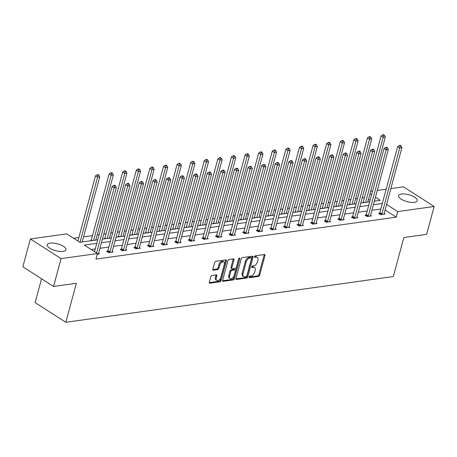 <?xml version="1.0" encoding="UTF-8"?>
<svg xmlns="http://www.w3.org/2000/svg" width="457" height="457" viewBox="0 0 457 457"><rect width="100%" height="100%" fill="white"/><g stroke="black" fill="none" stroke-linecap="round" stroke-linejoin="round"><path stroke-width="0.69" d="M249.042 276.988A0.851 0.52 122.6 0 0 249.179 277.622A0.851 0.52 122.6 0 0 249.431 277.667L258.525 276.399A1.217 0.737 122.6 0 0 259.673 275.188L264.986 255.503A1.217 0.737 122.6 0 0 264.786 254.595A1.217 0.737 122.6 0 0 264.426 254.526L255.332 255.8A0.851 0.52 122.6 0 0 254.526 256.645A0.851 0.52 122.6 0 0 254.669 257.28A0.851 0.52 122.6 0 0 254.92 257.331L256.097 257.165A3.896 2.365 122.6 0 1 257.257 257.382A3.896 2.365 122.6 0 1 257.891 260.284L257.451 261.924A3.896 2.365 122.6 0 1 253.766 265.803L252.59 265.968A0.851 0.52 122.6 0 0 251.784 266.819A0.851 0.52 122.6 0 0 251.921 267.454A0.851 0.52 122.6 0 0 252.178 267.499L253.355 267.334A3.896 2.365 122.6 0 1 254.509 267.556A3.896 2.365 122.6 0 1 255.149 270.453L254.703 272.092A3.896 2.365 122.6 0 1 251.024 275.977L249.848 276.137A0.851 0.52 122.6 0 0 249.042 276.988M50.139 243.113A9.677 3.547 -164.9 0 1 60.73 244.929A9.677 3.547 -164.9 0 1 65.951 249.785A9.677 3.547 -164.9 0 1 63.083 251.407A9.677 3.547 -164.9 0 1 52.492 249.596A9.677 3.547 -164.9 0 1 47.271 244.741A9.677 3.547 -164.9 0 1 50.139 243.113M401.429 194.036A9.677 3.547 -164.9 0 1 412.025 195.847A9.677 3.547 -164.9 0 1 417.247 200.703A9.677 3.547 -164.9 0 1 414.373 202.331A9.677 3.547 -164.9 0 1 403.782 200.52A9.677 3.547 -164.9 0 1 398.561 195.665A9.677 3.547 -164.9 0 1 401.429 194.036M211.962 275.485A1.217 0.737 122.6 0 0 210.814 276.696L209.323 282.22A1.217 0.737 122.6 0 0 209.517 283.129A1.217 0.737 122.6 0 0 209.883 283.197L219.977 281.786A1.217 0.737 122.6 0 0 221.131 280.569L226.438 260.89A1.217 0.737 122.6 0 0 226.244 259.982A1.217 0.737 122.6 0 0 225.878 259.913L215.784 261.324A1.217 0.737 122.6 0 0 214.63 262.535L212.831 269.207A1.217 0.737 122.6 0 0 213.031 270.116A1.217 0.737 122.6 0 0 213.39 270.184L217.715 269.579A1.217 0.737 122.6 0 0 218.863 268.368L219.76 265.054A3.256 1.977 122.6 0 1 223.804 261.992A3.256 1.977 122.6 0 1 224.336 264.414L220.84 277.376A3.256 1.977 122.6 0 1 216.795 280.438A3.256 1.977 122.6 0 1 216.258 278.016L216.841 275.857A1.217 0.737 122.6 0 0 216.647 274.948A1.217 0.737 122.6 0 0 216.281 274.88L211.962 275.485M390.866 188.587L403.451 186.827L434.15 206.495L426.632 234.35L403.839 237.531L393.317 276.531L65.825 322.282L76.348 283.289L53.549 286.47L61.067 258.616L30.368 238.948L66.756 233.864L79.912 242.29L97.712 239.805M434.15 206.495L397.756 211.58L386.593 204.428M96.753 243.37L84.305 245.106L97.461 253.532L95.959 259.102L396.253 217.149L397.756 211.58M97.461 253.532L61.067 258.616M235.932 278.502A1.217 0.737 122.6 0 0 236.132 279.41A1.217 0.737 122.6 0 0 236.492 279.478L246.586 278.067A1.217 0.737 122.6 0 0 247.74 276.856L253.052 257.171A1.217 0.737 122.6 0 0 252.852 256.263A1.217 0.737 122.6 0 0 252.487 256.194L242.393 257.605A1.217 0.737 122.6 0 0 241.245 258.822L235.932 278.502M233.281 279.924L223.187 281.335A1.217 0.737 122.6 0 1 222.827 281.266A1.217 0.737 122.6 0 1 222.628 280.364L227.94 260.679A1.217 0.737 122.6 0 1 229.088 259.467L233.407 258.862A1.217 0.737 122.6 0 1 233.773 258.93A1.217 0.737 122.6 0 1 233.967 259.833L231.813 267.819A1.217 0.737 122.6 0 0 232.013 268.722A1.217 0.737 122.6 0 0 232.379 268.79L235.241 268.39A1.217 0.737 122.6 0 0 236.395 267.179L238.634 258.868A0.851 0.52 122.6 0 1 239.697 258.068A0.851 0.52 122.6 0 1 239.834 258.702L234.435 278.713A1.217 0.737 122.6 0 1 233.281 279.924L232.453 279.393L222.576 280.775M53.549 286.47L22.85 266.802L30.368 238.948M41.553 278.787L35.12 302.614L65.825 322.282M90.32 240.833L91.029 240.531M117.518 237.034L118.226 236.732M144.715 233.236L145.423 232.927M171.912 229.437L172.62 229.128M199.109 225.638L199.818 225.33M226.306 221.839L227.015 221.531M253.504 218.04L254.212 217.732M280.701 214.242L281.409 213.933M307.898 210.437L308.606 210.134M335.095 206.638L335.804 206.335M362.292 202.839L363.001 202.531M370.067 200.377L368.496 199.366M364.429 197.641L362.167 197.955M357.46 198.612L355.54 198.881M350.833 199.538L348.565 199.858M343.858 200.514L341.939 200.783M337.232 201.44L334.97 201.754M330.262 202.411L328.343 202.68M323.636 203.336L321.374 203.656M316.661 204.313L314.742 204.582M310.035 205.239L307.772 205.553M303.065 206.21L301.146 206.478M296.439 207.135L294.177 207.455M289.47 208.112L287.544 208.381M282.837 209.038L280.575 209.352M275.868 210.014L273.949 210.277M269.242 210.94L266.979 211.254M262.272 211.911L260.353 212.179M255.64 212.836L253.378 213.156M248.671 213.813L246.751 214.082M242.044 214.739L239.782 215.053M235.075 215.71L233.156 215.978M228.449 216.635L226.181 216.955M221.474 217.612L219.554 217.88M214.847 218.537L212.585 218.852M207.878 219.509L205.958 219.777M201.251 220.434L198.984 220.754M194.276 221.411L192.357 221.679M187.65 222.336L185.388 222.65M180.681 223.307L178.761 223.576M174.054 224.238L171.786 224.553M167.079 225.21L165.16 225.478M160.453 226.135L158.191 226.455M153.483 227.112L151.564 227.38M146.857 228.037L144.595 228.351M139.882 229.008L137.963 229.277M133.255 229.934L130.993 230.254M126.286 230.911L124.367 231.179M119.66 231.836L117.398 232.15M112.69 232.807L110.765 233.076M106.058 233.733L103.796 234.053M99.089 234.709L97.17 234.978M92.463 235.635L83.574 236.875M78.861 237.537L73.628 238.268M348.691 204.742L349.399 204.433M321.494 208.541L322.202 208.232M294.297 212.339L295.005 212.031M267.099 216.138L267.808 215.83M239.902 219.937L240.616 219.634M212.711 223.736L213.419 223.433M185.513 227.54L186.222 227.232M158.316 231.339L159.025 231.031M131.119 235.138L131.827 234.829M103.922 238.937L104.63 238.628M370.638 191.409L372.558 191.14M377.271 190.483L386.159 189.244M382.32 203.474L373.426 204.713M368.719 205.376L359.83 206.615M355.123 207.272L346.229 208.518M341.522 209.175L332.633 210.414M327.926 211.071L319.032 212.316M314.325 212.973L305.436 214.213M300.729 214.87L291.84 216.115M287.127 216.772L278.239 218.012M273.532 218.675L264.643 219.914M259.936 220.571L251.042 221.816M246.334 222.473L237.446 223.713M232.739 224.37L223.844 225.615M219.137 226.272L210.249 227.512M205.541 228.169L196.647 229.414M191.94 230.071L183.051 231.311M178.344 231.973L169.45 233.213M164.743 233.87L155.854 235.115M151.147 235.772L142.253 237.012M137.546 237.669L128.657 238.914M123.95 239.571L115.061 240.81M110.348 241.467L101.46 242.713M374.392 201.149L380.207 200.337L375.437 197.281M371.57 194.802L369.999 193.797M102.425 239.148L111.314 237.903M116.021 237.246L124.91 236.006M129.617 235.344L138.511 234.104M143.218 233.447L152.107 232.202M156.814 231.545L165.708 230.305M170.415 229.648L179.304 228.403M184.011 227.746L192.905 226.506M197.613 225.849L206.501 224.604M211.208 223.947L220.103 222.708M224.81 222.045L233.698 220.805M238.405 220.148L247.3 218.903M252.007 218.246L260.896 217.006M265.603 216.35L274.491 215.104M279.204 214.447L288.093 213.208M292.8 212.551L301.689 211.305M306.396 210.648L315.29 209.409M319.997 208.746L328.886 207.507M333.593 206.85L342.487 205.604M347.194 204.947L356.083 203.708M360.79 203.051L369.684 201.805M380.818 209.043L371.924 210.289M367.217 210.945L358.328 212.185M353.621 212.842L344.727 214.087M340.019 214.744L331.131 215.984M326.424 216.641L317.529 217.886M312.822 218.543L303.934 219.783M299.226 220.445L290.332 221.685M285.625 222.342L276.736 223.587M272.029 224.244L263.141 225.484M258.428 226.141L249.539 227.386M244.832 228.043L235.943 229.283M231.236 229.94L222.342 231.185M217.635 231.842L208.746 233.081M204.039 233.744L195.145 234.984M190.438 235.641L181.549 236.886M176.842 237.543L167.948 238.783M163.24 239.439L154.352 240.685M149.645 241.342L140.75 242.581M136.043 243.238L127.155 244.484M122.447 245.141L113.553 246.38M108.846 247.043L99.957 248.282M95.25 248.939L91.177 249.511M396.253 217.149L385.091 209.997M98.592 253.344L99.483 253.915L97.272 254.223M112.188 251.447L113.085 252.018L108.726 252.624L106.652 251.299L107.624 251.161M125.789 249.545L126.68 250.116L122.322 250.727L120.248 249.396L121.225 249.259M139.385 247.643L140.282 248.22L135.923 248.825L133.85 247.5L134.821 247.363M152.986 245.746L153.878 246.317L149.519 246.929L147.445 245.598L148.422 245.46M166.582 243.844L167.479 244.421L163.12 245.026L161.047 243.695L162.018 243.564M180.184 241.947L181.075 242.518L176.716 243.13L174.643 241.799L175.619 241.662M193.779 240.045L194.676 240.616L190.318 241.227L188.244 239.896L189.215 239.759M207.381 238.148L208.272 238.72L203.913 239.325L201.84 238L202.817 237.863M220.977 236.246L221.874 236.817L217.515 237.429L215.436 236.098L216.412 235.961M234.578 234.344L235.469 234.921L231.111 235.526L229.037 234.201L230.014 234.064M248.174 232.447L249.065 233.019L244.712 233.63L242.633 232.299L243.61 232.162M261.77 230.545L262.666 231.122L258.308 231.728L256.234 230.397L257.211 230.265M275.371 228.649L276.262 229.22L271.904 229.831L269.83 228.5L270.807 228.363M288.967 226.746L289.864 227.318L285.505 227.929L283.431 226.598L284.403 226.466M302.568 224.85L303.459 225.421L299.101 226.026L297.027 224.701L298.004 224.564M316.164 222.947L317.061 223.519L312.702 224.13L310.629 222.799L311.6 222.662M329.765 221.045L330.657 221.622L326.298 222.228L324.224 220.902L325.201 220.765M343.361 219.149L344.258 219.72L339.899 220.331L337.826 219L338.797 218.863M356.963 217.246L357.854 217.823L353.495 218.429L351.422 217.104L352.398 216.966M370.558 215.35L371.455 215.921L367.097 216.532L365.023 215.201L365.994 215.064M384.16 213.448L385.051 214.019L380.692 214.63L378.619 213.299L379.596 213.168M254.509 267.556L253.681 267.025A3.896 2.365 122.6 0 0 252.521 266.802L253.355 267.334M251.761 266.911L252.521 266.802M257.257 257.382L256.428 256.851A3.896 2.365 122.6 0 0 255.269 256.634L256.097 257.165M254.509 256.737L255.269 256.634M249.019 277.079L257.697 275.868A1.217 0.737 122.6 0 0 258.845 274.657L264.157 254.972A1.217 0.737 122.6 0 0 264.203 254.56M235.881 278.913L245.757 277.536A1.217 0.737 122.6 0 0 246.911 276.325L252.218 256.64A1.217 0.737 122.6 0 0 252.27 256.228M246.06 276.668A0.851 0.52 122.6 0 0 246.866 275.817L251.527 258.542A0.851 0.52 122.6 0 0 251.39 257.908A0.851 0.52 122.6 0 0 251.133 257.857L249.893 258.034A3.896 2.365 122.6 0 0 246.214 261.912L243.027 273.726A3.896 2.365 122.6 0 0 243.661 276.622A3.896 2.365 122.6 0 0 244.821 276.839L246.06 276.668M251.39 257.908L250.556 257.377A0.851 0.52 122.6 0 0 250.305 257.325L251.133 257.857M243.661 276.622L242.833 276.091A3.896 2.365 122.6 0 1 242.193 273.195L245.38 261.381A3.896 2.365 122.6 0 1 249.065 257.502L250.305 257.325M232.013 268.722L231.185 268.19A1.217 0.737 122.6 0 1 230.985 267.288L233.139 259.302A1.217 0.737 122.6 0 0 233.19 258.891M238.971 258.285L233.601 278.182L234.435 278.713M229.58 276.102A3.256 1.977 122.6 0 0 230.111 278.524A3.256 1.977 122.6 0 0 234.155 275.462L235.389 270.898A1.217 0.737 122.6 0 0 235.189 269.99A1.217 0.737 122.6 0 0 234.829 269.921L231.962 270.321A1.217 0.737 122.6 0 0 230.814 271.538L229.58 276.102L228.751 275.571A3.256 1.977 122.6 0 0 229.283 277.993L230.111 278.524M235.189 269.99L234.361 269.459A1.217 0.737 122.6 0 0 234.001 269.39L234.829 269.921M228.751 275.571L229.985 271.007A1.217 0.737 122.6 0 1 231.133 269.79L234.001 269.39M232.453 279.393A1.217 0.737 122.6 0 0 233.601 278.182M216.795 280.438L215.961 279.907A3.256 1.977 122.6 0 1 215.43 277.485L216.012 275.325A1.217 0.737 122.6 0 0 216.064 274.914M223.804 261.992L222.976 261.461A3.256 1.977 122.6 0 0 218.926 264.523L219.76 265.054M212.785 269.619L216.886 269.047A1.217 0.737 122.6 0 0 218.035 267.831L218.926 264.523M209.272 282.632L219.149 281.255A1.217 0.737 122.6 0 0 220.297 280.038L225.609 260.353A1.217 0.737 122.6 0 0 225.655 259.942M367.765 202.074L385.32 137.009L383.143 137.311L381.064 135.98L363.269 201.937A1.24 0.754 -57.4 0 1 363.092 202.365L362.875 202.759M383.56 135.369L384.434 135.249L383.606 134.718L382.732 134.838L383.56 135.369L383.143 137.311L365.583 202.382M384.434 135.249L385.32 137.009M381.064 135.98L382.732 134.838M381.669 214.493L381.766 214.322A1.24 0.754 122.6 0 0 381.938 213.899L399.738 147.942L401.914 147.64L384.12 213.596A1.24 0.754 122.6 0 0 384.069 214.002L384.074 214.156M379.281 213.727L379.687 212.996A1.24 0.754 122.6 0 0 379.864 212.568L397.659 146.611L399.738 147.942L400.155 146.006L401.029 145.88L400.201 145.349L399.327 145.475L400.155 146.006M399.327 145.475L397.659 146.611M401.914 147.64L401.029 145.88M354.164 203.976L371.724 138.905L369.542 139.208L367.468 137.883L349.674 203.839A1.24 0.754 -57.4 0 1 349.496 204.262L349.274 204.656M369.964 137.271L370.838 137.151L370.004 136.62L369.136 136.74L369.964 137.271L369.542 139.208L351.987 204.279M370.838 137.151L371.724 138.905M367.468 137.883L369.136 136.74M340.568 205.873L358.122 140.807L355.946 141.11L353.867 139.779L336.072 205.736A1.24 0.754 -57.4 0 1 335.895 206.164L335.678 206.558M356.369 139.174L357.237 139.048L356.409 138.517L355.535 138.642L356.369 139.174L355.946 141.11L338.386 206.181M357.237 139.048L358.122 140.807M353.867 139.779L355.535 138.642M368.068 216.395L368.165 216.224A1.24 0.754 122.6 0 0 368.342 215.801L386.136 149.845L388.319 149.536L370.518 215.493A1.24 0.754 122.6 0 0 370.473 215.898L370.478 216.058M365.68 215.624L366.091 214.893A1.24 0.754 122.6 0 0 366.268 214.47L384.063 148.514L386.136 149.845L386.559 147.902L387.433 147.782L386.599 147.251L385.731 147.371L386.559 147.902M385.731 147.371L384.063 148.514M388.319 149.536L387.433 147.782M354.472 218.292L354.569 218.12A1.24 0.754 122.6 0 0 354.741 217.698L372.541 151.741L374.717 151.438L356.923 217.395A1.24 0.754 122.6 0 0 356.871 217.8L356.877 217.955M352.084 217.526L352.49 216.795A1.24 0.754 122.6 0 0 352.667 216.367L370.467 150.41L372.541 151.741L372.963 149.805L373.832 149.679L373.003 149.148L372.129 149.273L372.963 149.805M372.129 149.273L370.467 150.41M374.717 151.438L373.832 149.679M326.966 207.775L344.527 142.704L342.344 143.012L340.271 141.681L322.476 207.638A1.24 0.754 -57.4 0 1 322.299 208.061L322.076 208.461M342.767 141.07L343.641 140.95L342.807 140.419L341.939 140.539L342.767 141.07L342.344 143.012L324.79 208.078M343.641 140.95L344.527 142.704M340.271 141.681L341.939 140.539M340.871 220.194L340.968 220.023A1.24 0.754 122.6 0 0 341.145 219.6L358.939 153.643L361.121 153.335L343.321 219.291A1.24 0.754 122.6 0 0 343.276 219.703L343.281 219.857M338.483 219.423L338.894 218.692A1.24 0.754 122.6 0 0 339.071 218.269L356.866 152.312L358.939 153.643L359.362 151.701L360.236 151.581L359.402 151.05L358.534 151.17L359.362 151.701M358.534 151.17L356.866 152.312M361.121 153.335L360.236 151.581M313.371 209.677L330.925 144.606L328.749 144.909L326.675 143.578L308.875 209.535A1.24 0.754 -57.4 0 1 308.704 209.963L308.481 210.357M329.171 142.972L330.04 142.847L329.211 142.316L328.337 142.441L329.171 142.972L328.749 144.909L311.188 209.98M330.04 142.847L330.925 144.606M326.675 143.578L328.337 142.441M327.275 222.091L327.372 221.925A1.24 0.754 122.6 0 0 327.543 221.496L345.343 155.54L347.52 155.237L329.726 221.194A1.24 0.754 122.6 0 0 329.674 221.599L329.686 221.759M324.887 221.325L325.298 220.594A1.24 0.754 122.6 0 0 325.47 220.171L343.27 154.215L345.343 155.54L345.766 153.603L346.635 153.483L345.806 152.952L344.932 153.072L345.766 153.603M344.932 153.072L343.27 154.215M347.52 155.237L346.635 153.483M299.769 211.574L317.329 146.503L315.147 146.811L313.074 145.48L295.279 211.437A1.24 0.754 -57.4 0 1 295.102 211.859L294.879 212.259M315.57 144.869L316.444 144.749L315.616 144.218L314.742 144.338L315.57 144.869L315.147 146.811L297.593 211.877M316.444 144.749L317.329 146.503M313.074 145.48L314.742 144.338M313.679 223.993L313.77 223.821A1.24 0.754 122.6 0 0 313.948 223.399L331.742 157.442L333.924 157.134L316.124 223.09A1.24 0.754 122.6 0 0 316.078 223.502L316.084 223.656M311.286 223.222L311.697 222.49A1.24 0.754 122.6 0 0 311.874 222.068L329.668 156.111L331.742 157.442L332.165 155.5L333.039 155.38L332.21 154.849L331.336 154.969L332.165 155.5M331.336 154.969L329.668 156.111M333.924 157.134L333.039 155.38M286.173 213.476L303.728 148.405L301.551 148.708L299.478 147.383L281.678 213.339A1.24 0.754 -57.4 0 1 281.506 213.762L281.284 214.156M301.974 146.771L302.842 146.651L302.014 146.12L301.14 146.24L301.974 146.771L301.551 148.708L283.991 213.779M302.842 146.651L303.728 148.405M299.478 147.383L301.14 146.24M300.078 225.895L300.175 225.724A1.24 0.754 122.6 0 0 300.346 225.295L318.146 159.339L320.323 159.036L302.528 224.993A1.24 0.754 122.6 0 0 302.477 225.398L302.488 225.558M297.69 225.124L298.101 224.393A1.24 0.754 122.6 0 0 298.272 223.97L316.073 158.013L318.146 159.339L318.569 157.402L319.437 157.282L318.609 156.751L317.735 156.871L318.569 157.402M317.735 156.871L316.073 158.013M320.323 159.036L319.437 157.282M272.572 215.373L290.132 150.307L287.95 150.61L285.876 149.279L268.082 215.236A1.24 0.754 -57.4 0 1 267.905 215.664L267.682 216.058M288.373 148.668L289.247 148.548L288.418 148.017L287.544 148.137L288.373 148.668L287.95 150.61L270.395 215.681M289.247 148.548L290.132 150.307M285.876 149.279L287.544 148.137M286.482 227.792L286.573 227.62A1.24 0.754 122.6 0 0 286.75 227.198L304.545 161.241L306.727 160.938L288.927 226.895A1.24 0.754 122.6 0 0 288.881 227.3L288.887 227.455M284.094 227.026L284.5 226.295A1.24 0.754 122.6 0 0 284.677 225.867L302.471 159.91L304.545 161.241L304.968 159.304L305.842 159.179L305.013 158.648L304.139 158.773L304.968 159.304M304.139 158.773L302.471 159.91M306.727 160.938L305.842 159.179M258.976 217.275L276.531 152.204L274.354 152.507L272.281 151.181L254.48 217.138A1.24 0.754 -57.4 0 1 254.309 217.561L254.086 217.955M274.777 150.57L275.645 150.45L274.817 149.919L273.949 150.039L274.777 150.57L274.354 152.507L256.794 217.578M275.645 150.45L276.531 152.204M272.281 151.181L273.949 150.039M272.88 229.694L272.978 229.523A1.24 0.754 122.6 0 0 273.155 229.094L290.949 163.138L293.126 162.835L275.331 228.791A1.24 0.754 122.6 0 0 275.28 229.197L275.291 229.357M270.493 228.923L270.904 228.192A1.24 0.754 122.6 0 0 271.075 227.769L288.875 161.812L290.949 163.138L291.372 161.201L292.24 161.081L291.412 160.55L290.543 160.67L291.372 161.201M290.543 160.67L288.875 161.812M293.126 162.835L292.24 161.081M245.375 219.171L262.935 154.106L260.753 154.409L258.679 153.078L240.885 219.034A1.24 0.754 -57.4 0 1 240.708 219.463L240.485 219.857M261.175 152.472L262.05 152.347L261.221 151.815L260.347 151.941L261.175 152.472L260.753 154.409L243.198 219.48M262.05 152.347L262.935 154.106M258.679 153.078L260.347 151.941M231.779 221.074L249.333 156.003L247.157 156.311L245.083 154.98L227.283 220.937A1.24 0.754 -57.4 0 1 227.112 221.359L226.889 221.759M247.58 154.369L248.448 154.249L247.62 153.718L246.751 153.838L247.58 154.369L247.157 156.311L229.597 221.377M248.448 154.249L249.333 156.003M245.083 154.98L246.751 153.838M218.178 222.976L235.738 157.905L233.556 158.208L231.482 156.877L213.687 222.833A1.24 0.754 -57.4 0 1 213.51 223.262L213.288 223.656M233.978 156.271L234.852 156.145L234.024 155.614L233.15 155.74L233.978 156.271L233.556 158.208L216.001 223.279M234.852 156.145L235.738 157.905M231.482 156.877L233.15 155.74M204.582 224.873L222.136 159.801L219.96 160.11L217.886 158.779L200.092 224.735A1.24 0.754 -57.4 0 1 199.915 225.158L199.692 225.558M220.383 158.168L221.257 158.048L220.423 157.516L219.554 157.636L220.383 158.168L219.96 160.11L202.405 225.175M221.257 158.048L222.136 159.801M217.886 158.779L219.554 157.636M190.986 226.775L208.541 161.704L206.364 162.007L204.285 160.681L186.49 226.638A1.24 0.754 -57.4 0 1 186.313 227.06L186.096 227.455M206.781 160.07L207.655 159.95L206.827 159.419L205.953 159.539L206.781 160.07L206.364 162.007L188.804 227.078M207.655 159.95L208.541 161.704M204.285 160.681L205.953 159.539M177.385 228.671L194.945 163.6L192.763 163.909L190.689 162.578L172.895 228.534A1.24 0.754 -57.4 0 1 172.717 228.957L172.495 229.357M193.185 161.967L194.059 161.847L193.225 161.315L192.357 161.435L193.185 161.967L192.763 163.909L175.208 228.98M194.059 161.847L194.945 163.6M190.689 162.578L192.357 161.435M163.789 230.574L181.343 165.503L179.167 165.805L177.088 164.48L159.293 230.437A1.24 0.754 -57.4 0 1 159.116 230.859L158.899 231.253M179.59 163.869L180.458 163.749L179.63 163.218L178.756 163.338L179.59 163.869L179.167 165.805L161.607 230.876M180.458 163.749L181.343 165.503M177.088 164.48L178.756 163.338M150.187 232.47L167.748 167.405L165.565 167.708L163.492 166.377L145.697 232.333A1.24 0.754 -57.4 0 1 145.52 232.762L145.297 233.156M165.988 165.771L166.862 165.645L166.028 165.114L165.16 165.24L165.988 165.771L165.565 167.708L148.011 232.779M166.862 165.645L167.748 167.405M163.492 166.377L165.16 165.24M136.592 234.372L154.146 169.301L151.97 169.604L149.896 168.279L132.096 234.235A1.24 0.754 -57.4 0 1 131.924 234.658L131.702 235.058M152.392 167.668L153.261 167.548L152.432 167.016L151.558 167.136L152.392 167.668L151.97 169.604L134.409 234.675M153.261 167.548L154.146 169.301M149.896 168.279L151.558 167.136M122.99 236.275L140.55 171.204L138.368 171.506L136.295 170.175L118.5 236.132A1.24 0.754 -57.4 0 1 118.323 236.56L118.1 236.955M138.791 169.57L139.665 169.444L138.837 168.913L137.963 169.039L138.791 169.57L138.368 171.506L120.814 236.577M139.665 169.444L140.55 171.204M136.295 170.175L137.963 169.039M259.285 231.59L259.376 231.419A1.24 0.754 122.6 0 0 259.553 230.996L277.348 165.04L279.53 164.737L261.735 230.694A1.24 0.754 122.6 0 0 261.684 231.099L261.69 231.253M256.897 230.825L257.302 230.094A1.24 0.754 122.6 0 0 257.48 229.665L275.274 163.709L277.348 165.04L277.77 163.103L278.644 162.978L277.816 162.446L276.942 162.572L277.77 163.103M276.942 162.572L275.274 163.709M279.53 164.737L278.644 162.978M245.683 233.493L245.78 233.321A1.24 0.754 122.6 0 0 245.957 232.899L263.752 166.942L265.928 166.634L248.134 232.59A1.24 0.754 122.6 0 0 248.082 233.001L248.094 233.156M243.295 232.722L243.707 231.99A1.24 0.754 122.6 0 0 243.878 231.568L261.678 165.611L263.752 166.942L264.175 165L265.043 164.88L264.215 164.349L263.346 164.469L264.175 165M263.346 164.469L261.678 165.611M265.928 166.634L265.043 164.88M232.087 235.389L232.179 235.224A1.24 0.754 122.6 0 0 232.356 234.795L250.156 168.839L252.333 168.536L234.538 234.492A1.24 0.754 122.6 0 0 234.487 234.898L234.492 235.058M229.7 234.624L230.105 233.893A1.24 0.754 122.6 0 0 230.282 233.47L248.077 167.513L250.156 168.839L250.573 166.902L251.447 166.782L250.619 166.245L249.745 166.371L250.573 166.902M249.745 166.371L248.077 167.513M252.333 168.536L251.447 166.782M218.486 237.292L218.583 237.12A1.24 0.754 122.6 0 0 218.76 236.697L236.555 170.741L238.737 170.432L220.937 236.389A1.24 0.754 122.6 0 0 220.891 236.8L220.897 236.955M216.098 236.52L216.509 235.789A1.24 0.754 122.6 0 0 216.687 235.366L234.481 169.41L236.555 170.741L236.977 168.799L237.851 168.679L237.017 168.147L236.149 168.267L236.977 168.799M236.149 168.267L234.481 169.41M238.737 170.432L237.851 168.679M204.89 239.194L204.987 239.022A1.24 0.754 122.6 0 0 205.159 238.594L222.959 172.637L225.135 172.335L207.341 238.291A1.24 0.754 122.6 0 0 207.289 238.697L207.295 238.857M202.502 238.423L202.908 237.691A1.24 0.754 122.6 0 0 203.085 237.269L220.88 171.312L222.959 172.637L223.376 170.701L224.25 170.581L223.422 170.05L222.548 170.17L223.376 170.701M222.548 170.17L220.88 171.312M225.135 172.335L224.25 170.581M191.289 241.09L191.386 240.919A1.24 0.754 122.6 0 0 191.563 240.496L209.357 174.54L211.54 174.237L193.739 240.193A1.24 0.754 122.6 0 0 193.694 240.599L193.699 240.753M188.901 240.325L189.312 239.594A1.24 0.754 122.6 0 0 189.489 239.165L207.284 173.209L209.357 174.54L209.78 172.603L210.654 172.478L209.82 171.946L208.952 172.072L209.78 172.603M208.952 172.072L207.284 173.209M211.54 174.237L210.654 172.478M177.693 242.993L177.79 242.821A1.24 0.754 122.6 0 0 177.962 242.393L195.762 176.436L197.938 176.134L180.144 242.09A1.24 0.754 122.6 0 0 180.092 242.496L180.098 242.656M175.305 242.221L175.717 241.49A1.24 0.754 122.6 0 0 175.888 241.068L193.688 175.111L195.762 176.436L196.184 174.5L197.053 174.38L196.224 173.849L195.35 173.968L196.184 174.5M195.35 173.968L193.688 175.111M197.938 176.134L197.053 174.38M164.092 244.889L164.189 244.718A1.24 0.754 122.6 0 0 164.366 244.295L182.16 178.339L184.342 178.036L166.542 243.992A1.24 0.754 122.6 0 0 166.497 244.398L166.502 244.552M161.704 244.124L162.115 243.392A1.24 0.754 122.6 0 0 162.292 242.964L180.087 177.008L182.16 178.339L182.583 176.402L183.457 176.276L182.623 175.745L181.755 175.871L182.583 176.402M181.755 175.871L180.087 177.008M184.342 178.036L183.457 176.276M150.496 246.791L150.593 246.62A1.24 0.754 122.6 0 0 150.764 246.197L168.564 180.241L170.741 179.932L152.946 245.889A1.24 0.754 122.6 0 0 152.895 246.3L152.906 246.454M148.108 246.02L148.519 245.289A1.24 0.754 122.6 0 0 148.691 244.866L166.491 178.91L168.564 180.241L168.987 178.299L169.855 178.179L169.027 177.647L168.153 177.767L168.987 178.299M168.153 177.767L166.491 178.91M170.741 179.932L169.855 178.179M136.9 248.688L136.991 248.522A1.24 0.754 122.6 0 0 137.169 248.094L154.963 182.137L157.145 181.835L139.345 247.791A1.24 0.754 122.6 0 0 139.299 248.197L139.305 248.351M134.507 247.923L134.918 247.191A1.24 0.754 122.6 0 0 135.095 246.769L152.889 180.812L154.963 182.137L155.386 180.201L156.26 180.081L155.431 179.544L154.557 179.67L155.386 180.201M154.557 179.67L152.889 180.812M157.145 181.835L156.26 180.081M109.394 238.171L126.949 173.1L124.772 173.409L122.699 172.078L104.899 238.034A1.24 0.754 -57.4 0 1 104.727 238.457L104.504 238.857M125.195 171.466L126.063 171.346L125.235 170.815L124.361 170.935L125.195 171.466L124.772 173.409L107.212 238.474M126.063 171.346L126.949 173.1M122.699 172.078L124.361 170.935M123.299 250.59L123.396 250.419A1.24 0.754 122.6 0 0 123.567 249.996L141.367 184.04L143.544 183.731L125.749 249.688A1.24 0.754 122.6 0 0 125.698 250.099L125.709 250.253M120.911 249.819L121.322 249.088A1.24 0.754 122.6 0 0 121.493 248.665L139.294 182.709L141.367 184.04L141.79 182.097L142.658 181.977L141.83 181.446L140.956 181.566L141.79 182.097M140.956 181.566L139.294 182.709M143.544 183.731L142.658 181.977M95.793 240.074L113.353 175.002L111.171 175.305L109.097 173.98L91.303 239.936A1.24 0.754 -57.4 0 1 91.126 240.359L90.903 240.753M111.594 173.369L112.468 173.249L111.639 172.712L110.765 172.837L111.594 173.369L111.171 175.305L93.616 240.376M112.468 173.249L113.353 175.002M109.097 173.98L110.765 172.837M109.703 252.493L109.794 252.321A1.24 0.754 122.6 0 0 109.971 251.893L127.766 185.936L129.948 185.633L112.148 251.59A1.24 0.754 122.6 0 0 112.102 251.996L112.108 252.155M107.315 251.721L107.721 250.99A1.24 0.754 122.6 0 0 107.898 250.567L125.692 184.611L127.766 185.936L128.189 184L129.063 183.88L128.234 183.348L127.36 183.468L128.189 184M127.36 183.468L125.692 184.611M129.948 185.633L129.063 183.88M82.197 241.97L99.752 176.899L97.575 177.207L95.502 175.876L77.924 241.016M97.998 175.265L98.866 175.145L98.038 174.614L97.17 174.734L97.998 175.265L97.575 177.207L80.015 242.279M98.866 175.145L99.752 176.899M95.502 175.876L97.17 174.734M96.593 252.978L114.17 187.838L116.346 187.536L98.552 253.492A1.24 0.754 122.6 0 0 98.501 253.898L98.512 254.052M94.519 251.647L112.096 186.507L114.17 187.838L114.593 185.902L115.461 185.776L114.633 185.245L113.764 185.371L114.593 185.902M113.764 185.371L112.096 186.507M116.346 187.536L115.461 185.776M249.031 277.41L249.431 277.667M254.52 257.074L254.92 257.331M251.773 267.242L252.178 267.499M264.157 254.972L264.986 255.503M258.845 274.657L259.673 275.188M257.697 275.868L258.525 276.399M252.218 256.64L253.052 257.171M246.911 276.325L247.74 276.856M245.757 277.536L246.586 278.067M235.915 279.107L236.492 279.478M249.065 257.502L249.893 258.034M245.38 261.381L246.214 261.912M242.193 273.195L243.027 273.726M222.61 280.969L223.187 281.335M233.139 259.302L233.967 259.833M230.985 267.288L231.813 267.819M239.062 258.205L239.834 258.702M231.133 269.79L231.962 270.321M229.985 271.007L230.814 271.538M216.012 275.325L216.841 275.857M215.43 277.485L216.258 278.016M218.035 267.831L218.863 268.368M216.886 269.047L217.715 269.579M212.819 269.813L213.39 270.184M225.609 260.353L226.438 260.89M220.297 280.038L221.131 280.569M219.149 281.255L219.977 281.786M209.306 282.826L209.883 283.197M363.269 201.937L364.252 202.565M363.092 202.365L363.561 202.662M381.766 214.322L379.687 212.996M381.938 213.899L379.864 212.568M349.674 203.839L350.65 204.468M349.496 204.262L349.965 204.565M336.072 205.736L337.055 206.364M335.895 206.164L336.363 206.461M368.165 216.224L366.091 214.893M368.342 215.801L366.268 214.47M354.569 218.12L352.49 216.795M354.741 217.698L352.667 216.367M322.476 207.638L323.453 208.266M322.299 208.061L322.768 208.363M340.968 220.023L338.894 218.692M341.145 219.6L339.071 218.269M308.875 209.535L309.857 210.163M308.704 209.963L309.166 210.26M327.372 221.925L325.298 220.594M327.543 221.496L325.47 220.171M295.279 211.437L296.256 212.065M295.102 211.859L295.57 212.162M313.77 223.821L311.697 222.49M313.948 223.399L311.874 222.068M281.678 213.339L282.66 213.967M281.506 213.762L281.975 214.059M300.175 225.724L298.101 224.393M300.346 225.295L298.272 223.97M268.082 215.236L269.064 215.864M267.905 215.664L268.373 215.961M286.573 227.62L284.5 226.295M286.75 227.198L284.677 225.867M254.48 217.138L255.463 217.766M254.309 217.561L254.778 217.863M272.978 229.523L270.904 228.192M273.155 229.094L271.075 227.769M240.885 219.034L241.867 219.663M240.708 219.463L241.176 219.76M227.283 220.937L228.266 221.565M227.112 221.359L227.58 221.662M213.687 222.833L214.67 223.462M213.51 223.262L213.979 223.559M200.092 224.735L201.069 225.364M199.915 225.158L200.383 225.461M186.49 226.638L187.473 227.266M186.313 227.06L186.782 227.358M172.895 228.534L173.871 229.163M172.717 228.957L173.186 229.26M159.293 230.437L160.276 231.065M159.116 230.859L159.584 231.162M145.697 232.333L146.674 232.961M145.52 232.762L145.989 233.059M132.096 234.235L133.078 234.864M131.924 234.658L132.387 234.961M118.5 236.132L119.477 236.76M118.323 236.56L118.791 236.857M259.376 231.419L257.302 230.094M259.553 230.996L257.48 229.665M245.78 233.321L243.707 231.99M245.957 232.899L243.878 231.568M232.179 235.224L230.105 233.893M232.356 234.795L230.282 233.47M218.583 237.12L216.509 235.789M218.76 236.697L216.687 235.366M204.987 239.022L202.908 237.691M205.159 238.594L203.085 237.269M191.386 240.919L189.312 239.594M191.563 240.496L189.489 239.165M177.79 242.821L175.717 241.49M177.962 242.393L175.888 241.068M164.189 244.718L162.115 243.392M164.366 244.295L162.292 242.964M150.593 246.62L148.519 245.289M150.764 246.197L148.691 244.866M136.991 248.522L134.918 247.191M137.169 248.094L135.095 246.769M104.899 238.034L105.881 238.663M104.727 238.457L105.196 238.76M123.396 250.419L121.322 249.088M123.567 249.996L121.493 248.665M91.303 239.936L92.285 240.565M91.126 240.359L91.594 240.656M109.794 252.321L107.721 250.99M109.971 251.893L107.898 250.567"/></g></svg>
